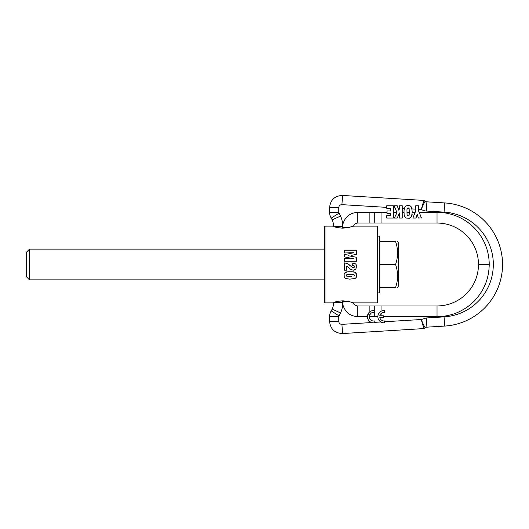<?xml version="1.0" encoding="UTF-8"?>
<svg xmlns="http://www.w3.org/2000/svg" width="529" height="529" viewBox="0 0 529 529"><rect width="100%" height="100%" fill="white"/><g stroke="black" fill="none" stroke-linecap="round" stroke-linejoin="round"><path stroke-width="0.79" d="M346.244 275.417L346.793 276.184L349.451 276.383L346.72 276.145L346.244 275.344L346.793 274.65L351.236 274.452L354.007 274.69L354.476 275.47L353.954 276.184L354.476 275.47M351.435 276.383L349.451 276.383M344.042 275.417L344.154 274.379L344.24 276.799L345.371 278.439L349.649 279.133L355.151 278.532L356.262 277.275L356.553 274.485L356.645 275.417M356.262 273.579L356.553 274.485L355.171 272.303L356.262 273.579M351.64 271.701L355.171 272.303L353.478 271.807L347.87 271.754L345.007 272.719L346.429 271.939L350.053 271.701M344.445 273.539L345.007 272.719L344.445 273.539M353.484 226.128L377.17 226.128L377.17 302.872L353.484 302.872M324.985 302.872L324.217 302.105L324.217 226.895L324.985 226.128L324.985 302.872L333.568 302.872A15.599 15.599 0 0 1 331.207 310.92L339.016 315.806A24.546 24.546 0 0 0 342.732 304.129L342.633 300.856C337.528 301.232 334.526 301.834 333.614 302.661L333.568 302.747A15.599 15.599 0 0 1 332.172 309.134L340.55 312.95L338.785 316.6L329.58 316.606L329.58 321.387L329.58 316.606A10.699 10.699 0 0 1 331.207 310.92A15.334 15.334 0 0 0 333.568 302.747M333.614 302.661L342.66 302.661M342.633 300.856L348.102 301.351L342.633 301.351M353.471 302.839C354.251 304.803 355.693 305.835 357.802 305.941C355.693 305.835 354.251 304.797 353.471 302.839L348.102 301.351M351.349 255.381L356.572 254.29L351.349 255.381M353.789 258.807L344.3 256.856L353.789 258.807L344.3 258.549L344.3 261.266L356.572 261.266L356.572 257.292L348.466 255.765M353.789 252.736L344.3 252.974L353.789 252.736L344.3 254.667L344.3 256.856M356.176 264.652L356.665 266.583L356.176 264.652L355.409 263.779L352.254 262.973L352.254 265.525L353.22 265.565L352.473 265.525M346.773 266.16L350.634 269.354L353.24 270.226L355.752 269.294L356.665 266.583M353.094 267.495L354.245 267.29L352.294 267.257L347.249 263.502L344.3 262.867L344.3 270.187L346.7 270.187L346.7 266.127M354.245 267.29L354.549 266.656L354.245 267.29M354.132 265.836L353.22 265.565L354.132 265.836L354.549 266.656M377.17 302.872L377.937 302.105L377.937 226.895L377.17 226.128M353.471 226.161L348.102 227.649L342.633 227.649L342.732 224.871C344.743 217.069 349.762 212.883 357.802 212.314L357.802 223.059C355.693 223.165 354.251 224.203 353.471 226.161M324.985 226.128L333.568 226.128A15.599 15.599 0 0 0 332.172 219.866A15.599 15.599 0 0 1 333.568 226.253L333.614 226.339C334.526 227.166 337.528 227.768 342.633 228.144L348.102 227.649M356.572 254.29L356.572 250.263L344.3 250.263L344.3 252.974M352.294 267.257L348.869 264.487M356.136 223.37L356.731 223.185M342.633 228.144L342.633 227.649M333.614 226.339L342.66 226.339M368.7 312.95L367.43 316.686A6.136 6.136 0 0 0 371.715 322.538L341.946 324.356C340.028 324.29 338.97 323.298 338.785 321.387L338.785 316.6M342.732 304.129C344.743 311.931 349.762 316.117 357.802 316.686L357.802 305.941L437.033 305.941A41.441 41.441 0 0 0 466.333 293.807A41.441 41.441 0 0 1 437.033 305.941L437.033 316.686C451.356 316.474 463.655 311.383 473.931 301.404C483.909 291.122 489.008 278.823 489.219 264.5A52.186 52.186 0 0 0 437.033 212.314L419.18 212.314M377.937 236.106L379.472 236.106L379.472 292.894L377.937 292.894M387.049 212.314L369.87 212.314L369.87 223.059L374.294 223.059L357.802 223.059M333.568 226.128A15.599 15.599 0 0 0 331.207 218.08A10.699 10.699 0 0 1 329.58 212.393L329.58 207.613L329.58 212.393L338.785 212.4L338.785 207.613C338.97 205.702 340.028 204.71 341.946 204.644L386.752 207.375M489.219 264.5L478.474 264.5A41.441 41.441 0 0 0 437.033 223.059L374.294 223.059L381.951 223.059L381.951 212.314M383.274 310.589L381.951 310.9L381.951 305.941L369.87 305.941L369.87 311.786L371.325 310.973M338.785 321.387L329.58 321.387C330.4 329.144 334.712 333.204 342.508 333.548L341.946 324.356M372.145 312.632L374.182 312.434L374.182 310.576A6.136 6.136 0 0 0 367.457 316.071A6.136 6.136 0 0 0 374.182 322.796L374.182 322.392L380.893 321.982M423.861 328.582L425.389 327.874C424.794 327.544 423.412 324.76 421.249 319.516L423.861 328.582L342.508 333.548M370.412 313.77L369.268 316.686A4.298 4.298 0 0 0 374.182 320.938L374.182 322.796M411.529 207.07L410.173 205.887L408.124 205.483L406.06 205.887L404.698 207.084L404.011 210.747L404.156 215.144L404.698 216.745M418.651 209.325L421.249 209.484L423.861 200.418L425.389 201.126A2.288 2.288 0 0 0 426.91 201.84L444.618 202.924L444.056 212.116L426.348 211.031L444.056 212.116A52.483 52.483 0 0 1 493.339 264.5C493.16 278.3 488.406 290.289 479.082 300.465C469.494 310.391 457.816 315.866 444.056 316.884L444.618 326.076L426.91 327.16L426.348 317.969L444.056 316.884M338.785 207.613L329.58 207.613C330.4 199.856 334.712 195.796 342.508 195.452L423.861 200.418M406.285 218.047L409.347 218.226L411.549 216.745L412.236 211.917L411.549 207.084M421.474 218.06L418.651 210.985L418.651 205.781L415.701 205.781L415.701 210.985L412.878 218.06L416.006 218.06L417.196 214.172L418.379 218.06L421.428 217.941M387.049 210.959L387.049 213.412L390.581 213.412L390.581 215.667L386.752 215.667L386.752 218.06L393.437 218.06L393.437 205.781L386.752 205.781L386.752 208.281L390.581 208.281L390.581 210.959L387.049 210.959M383.181 312.467L384.616 312.434L384.616 310.576A6.136 6.136 0 0 0 377.898 316.071A6.136 6.136 0 0 0 384.616 322.796L384.616 320.938A4.298 4.298 0 0 1 379.809 317.605L383.393 317.605L383.393 315.767L379.809 315.767L381.951 315.767L381.951 312.91M379.736 312.275L378.427 314.114M374.182 312.434A4.298 4.298 0 0 0 369.315 316.071A4.298 4.298 0 0 0 372.952 320.938M379.472 241.475L395.54 241.475C398.251 249.152 398.251 256.829 395.54 264.5C398.251 272.177 398.251 279.848 395.54 287.525L379.472 287.525M379.472 264.5L395.54 264.5M396.016 242.976L395.54 241.475M396.102 285.72L396.538 284.126M394.231 205.781L396.968 212.678L394.303 218.06L397.233 218.06L399.375 212.962L399.375 218.06L402.245 218.06L402.245 205.781L399.375 205.781L399.375 209.041L398.76 210.225L397.253 205.781L394.231 205.781M421.249 209.484C423.412 204.24 424.794 201.456 425.389 201.126A2.288 2.288 0 0 0 426.91 201.84L426.348 211.031A11.499 11.499 0 0 1 421.249 209.484M412.117 214.847L412.177 214.066M411.549 216.745L411.833 216.13M404.711 216.758L406.074 217.955M485.787 222.226A61.695 61.695 0 0 0 444.618 202.924A61.695 61.695 0 0 1 485.787 306.774A61.695 61.695 0 0 1 444.618 326.076A61.695 61.695 0 0 0 485.787 222.226M478.474 264.5A41.441 41.441 0 0 1 466.333 293.807A41.441 41.441 0 0 0 437.033 223.059L437.033 212.314M426.91 327.16A2.288 2.288 0 0 0 425.389 327.874A2.288 2.288 0 0 1 426.91 327.16L426.348 317.969L421.249 319.516L384.616 321.751M384.616 312.434A4.298 4.298 0 0 0 379.809 315.767L380.549 314.127M397.596 287.525L398.661 285.68L398.661 243.32L397.596 241.475M407.866 216.011L408.93 215.713L409.287 214.007L409.168 208.697L408.124 207.804L407.191 208.294L406.953 209.821L407.072 215.158L407.866 216.011M409.168 208.697L407.112 208.618M29.518 279.848L26.45 276.779L26.45 252.221L29.518 249.152L29.518 279.848L324.217 279.848M342.732 224.871A24.81 24.81 0 0 0 339.016 213.194L339.016 213.194A1.488 1.488 0 0 1 338.785 212.4M332.172 219.866L340.55 216.05M357.802 316.686L367.43 316.686M369.87 212.314L357.802 212.314M331.207 218.08L339.016 213.194M381.951 213.577L381.951 220.295M374.294 310.364L374.294 306.939M329.58 316.606A10.699 10.699 0 0 1 331.207 310.92M369.87 314.49L369.87 316.686L374.294 316.686L374.294 305.941M374.294 212.314L374.294 223.059M393.437 207.785L395.064 207.884M398.026 208.062L399.375 208.148M402.245 208.32L404.222 208.446M412.098 208.922L415.701 209.147M342.508 195.452L341.946 204.644M415.172 212.314L412.23 212.314M404.011 212.314L402.245 212.314M396.823 212.314L393.437 212.314M377.865 316.686L374.294 316.686M369.268 316.686L369.87 316.686M383.393 316.686L437.033 316.686M409.301 212.314L406.94 212.314M324.217 249.152L29.518 249.152"/></g></svg>
